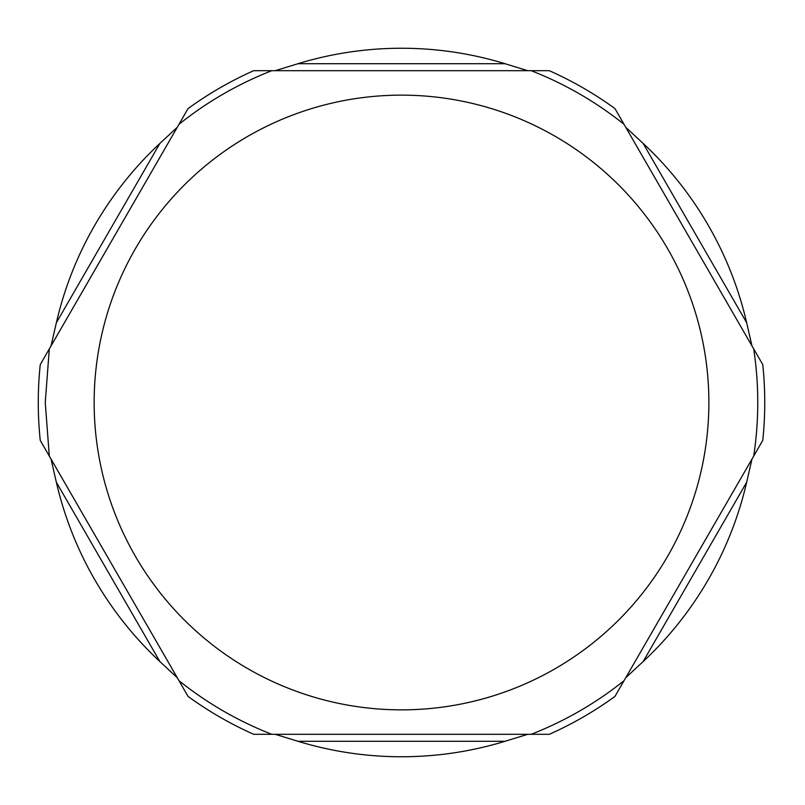 <?xml version="1.0" encoding="UTF-8"?>
<svg xmlns="http://www.w3.org/2000/svg" width="805" height="805" viewBox="0 0 805 805"><rect width="100%" height="100%" fill="white"/><g stroke="black" fill="none" stroke-linecap="round" stroke-linejoin="round"><path stroke-width="1.21" d="M751.991 459.051L746.668 482.245A354.25 354.25 0 0 1 643.155 661.549L625.727 677.75L762.768 440.395A363.236 363.236 0 0 0 762.768 364.605L614.96 108.584A363.236 363.236 0 0 0 549.322 70.689L527.768 70.689L549.322 70.689M505.027 741.294L527.768 734.311L549.322 734.311A363.236 363.236 0 0 0 614.96 696.416A363.236 363.236 0 0 1 549.322 734.311L253.696 734.311L275.25 734.311L297.991 741.294A354.25 354.25 0 0 0 505.027 741.294L297.991 741.294M159.863 661.549L177.291 677.75L188.058 696.416A363.236 363.236 0 0 0 253.696 734.311A363.236 363.236 0 0 1 188.058 696.416L40.25 440.395L51.027 459.051L56.35 482.245A354.25 354.25 0 0 0 159.863 661.549L56.35 482.245M275.25 70.689L253.696 70.689L275.25 70.689L297.991 63.706A354.25 354.25 0 0 1 505.027 63.706L527.768 70.689L275.25 70.689M40.25 440.395A363.236 363.236 0 0 1 40.25 364.605L188.058 108.584A363.236 363.236 0 0 1 253.696 70.689M751.991 345.949L762.768 364.605L751.991 345.949L746.668 322.755A354.25 354.25 0 0 0 643.155 143.451L746.668 322.755M614.96 696.416L625.727 677.75L614.96 696.416A363.236 363.236 0 0 1 549.322 734.311M753.309 348.233L624.408 124.966M625.727 127.25L643.155 143.451M624.408 680.034L753.309 456.767M272.603 734.311L530.415 734.311M49.709 456.767L178.609 680.034M178.609 124.966L49.709 348.233M51.027 345.949L56.35 322.755A354.25 354.25 0 0 1 159.863 143.451L177.291 127.25M530.415 70.689L272.603 70.689M188.058 696.416A363.236 363.236 0 0 0 253.696 734.311M762.768 440.395A363.236 363.236 0 0 0 764.75 402.5M746.668 482.245L643.155 661.549M56.35 322.755L159.863 143.451M94.155 402.5A307.359 307.359 0 0 0 555.188 668.683A307.359 307.359 0 0 0 555.188 136.317A307.359 307.359 0 0 0 94.155 402.5M297.991 63.706L505.027 63.706M49.306 348.927L45.251 402.5L49.306 456.073M179.012 680.728C207.237 703.268 238.169 721.129 271.808 734.311M531.209 734.311C564.848 721.129 595.781 703.268 624.006 680.728M753.711 456.073C759.115 420.361 759.115 384.639 753.711 348.927M624.006 124.272C595.781 101.732 564.848 83.871 531.209 70.689M271.808 70.689C238.169 83.871 207.237 101.732 179.012 124.272"/></g></svg>
